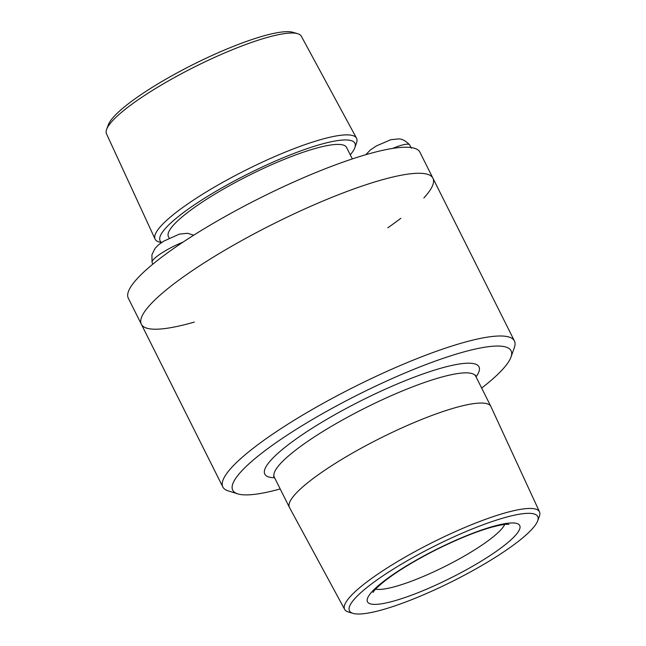 <?xml version="1.0" encoding="UTF-8"?>
<svg xmlns="http://www.w3.org/2000/svg" width="646" height="646" viewBox="0 0 646 646"><rect width="100%" height="100%" fill="white"/><g stroke="black" fill="none" stroke-linecap="round" stroke-linejoin="round"><path stroke-width="0.97" d="M392.582 148.427A25.913 4.869 -26.6 0 1 409.637 144.865M152.052 262.381A25.913 4.869 -26.6 0 1 183.036 242.113M518.262 541.429A105.282 19.776 -26.6 0 1 426.287 593.609A105.282 19.776 -26.6 0 1 353.055 613.377A105.282 19.776 -26.6 0 1 434.75 545.991A105.282 19.776 -26.6 0 1 537.642 520.951A105.282 19.776 -26.6 0 1 518.262 541.429M353.055 613.377L348.339 611.988A108.956 20.462 -26.6 0 1 344.673 609.444A108.956 20.462 -26.6 0 1 432.877 542.252A108.956 20.462 -26.6 0 1 539.515 511.874A108.956 20.462 -26.6 0 1 539.353 516.332L537.642 520.951M344.673 609.444L289.473 507.481A112.654 21.156 -26.6 0 1 289.416 507.368A112.654 21.156 -26.6 0 1 380.672 438.004A112.654 21.156 -26.6 0 1 490.879 406.487A112.654 21.156 -26.6 0 1 490.928 406.6L539.515 511.874M280.194 488.949A155.638 29.232 -26.6 0 1 237.793 493.875A155.638 29.232 -26.6 0 1 358.805 394.335A155.638 29.232 -26.6 0 1 510.994 357.068A155.638 29.232 -26.6 0 1 482.263 387.6A155.638 29.232 -26.6 0 1 481.658 388.068M237.793 493.875L228.151 490.863A163.05 30.62 -26.6 0 1 222.838 486.971A163.05 30.62 -26.6 0 1 354.92 386.583A163.05 30.62 -26.6 0 1 514.426 340.959A163.05 30.62 -26.6 0 1 514.361 347.54L510.994 357.068M222.838 486.971L141.353 324.252A163.05 30.62 -26.6 0 1 273.436 223.855A163.05 30.62 -26.6 0 1 432.941 178.231A163.05 30.62 153.4 0 0 273.436 223.855A163.05 30.62 153.4 0 0 141.353 324.252A163.05 30.62 153.4 0 0 194.325 322.063M350.269 154.83A108.916 20.454 153.4 0 0 354.84 147.659L356.535 142.863A112.654 21.156 153.4 0 0 356.527 138.196L301.327 36.233A108.956 20.462 153.4 0 0 297.661 33.689A108.956 20.462 153.4 0 0 194.801 66.829A108.956 20.462 153.4 0 0 106.647 129.345A108.956 20.462 153.4 0 0 106.485 133.803L155.072 239.077A112.654 21.156 153.4 0 0 158.795 241.879L161.371 242.686M297.661 33.689L292.945 32.3A105.282 19.776 153.4 0 0 193.542 64.325A105.282 19.776 153.4 0 0 108.358 124.735L106.647 129.345M356.527 138.196A112.654 21.156 153.4 0 0 246.384 169.833A112.654 21.156 153.4 0 0 155.072 239.077M354.84 147.659A108.916 20.454 153.4 0 0 252.457 171.699A108.916 20.454 153.4 0 0 161.661 242.492M352.32 158.924L346.563 147.433A99.613 18.71 153.4 0 0 249.122 175.308A99.613 18.71 153.4 0 0 168.428 236.638L169.187 238.156M423.849 197.999A163.05 30.62 153.4 0 0 432.941 178.231L419.9 152.198A163.05 30.62 153.4 0 0 260.395 197.821A163.05 30.62 153.4 0 0 128.312 298.21L141.353 324.252M387.818 227.796A163.05 30.62 153.4 0 0 400.851 218.275M504.72 524.471A74.112 13.921 -26.6 0 1 491.307 538.336A74.112 13.921 -26.6 0 1 427.523 574.641A74.112 13.921 -26.6 0 1 375.601 589.128M503.977 545.684A85.143 15.989 -26.6 0 1 372.774 604.301A85.143 15.989 -26.6 0 1 454.049 541.033A85.143 15.989 -26.6 0 1 503.977 545.684M289.416 507.368L274.292 477.168A112.654 21.156 -26.6 0 1 365.547 407.804A112.654 21.156 -26.6 0 1 475.755 376.279L475.472 375.132M274.582 477.749A119.768 22.497 -26.6 0 1 361.817 400.358A119.768 22.497 -26.6 0 1 476.045 376.86M409.588 144.801C405.753 140.852 402.143 138.89 398.743 138.914L390.903 139.681L376.561 145.843L370.384 149.953L365.749 154.725M411.308 148.192L409.685 144.962M152.044 262.365L151.939 254.726L155.048 248.363L158.48 244.866L163.64 241.216L179.33 234.143L187.51 233.279L193.703 235.209M152.9 264.109L152.117 262.534M373.017 592.455C373.025 592.826 372.459 591.058 384.039 581.553C396.757 571.532 414.207 560.881 436.397 549.617C458.418 538.716 477.265 531.133 492.93 526.861C500.101 525.061 504.873 524.205 507.239 524.302L508.927 524.39M490.879 406.487L475.755 376.279M273.541 476.255L274.292 477.168M514.426 340.959L432.941 178.231"/></g></svg>
